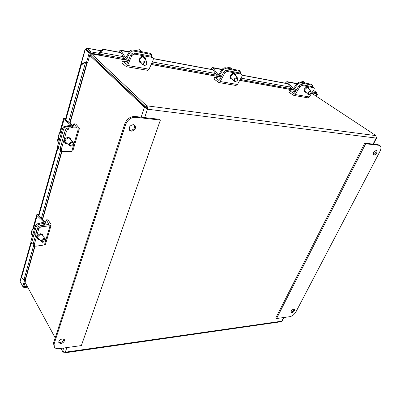 <?xml version="1.0" encoding="UTF-8"?>
<svg xmlns="http://www.w3.org/2000/svg" width="401" height="401" viewBox="0 0 401 401"><rect width="100%" height="100%" fill="white"/><g stroke="black" fill="none" stroke-linecap="round" stroke-linejoin="round"><path stroke-width="0.6" d="M300.529 82.942L299.953 82.085L298.575 82.345L297.291 83.373L297.868 84.23L299.156 83.202L300.529 82.942L311.848 85.102L312.474 85.739L312.209 86.626M312.349 85.388L311.271 84.26L311.848 85.102M299.953 82.085L311.271 84.26M285.211 83.177L286.88 81.614L287.682 82.045L293.051 88.36L293.672 88.019L297.291 83.373M297.868 84.23L294.133 89.012L292.9 89.689L292.058 89.243L287.201 83.243L286.795 83.027L286.189 83.363M311.081 92.716L311.046 91.363C310.364 90.842 309.497 91.077 308.439 92.07L307.893 94.29L309.291 94.441M310.519 93.684L309.166 94.461C308.103 94.355 308.008 93.689 308.875 92.461C310.279 91.363 311.016 91.438 311.091 92.681L310.519 93.684M303.687 81.964L304.113 82.23M304.91 83.037L303.191 81.448L300.364 82.165M304.148 91.533L304.279 89.097C305.762 87.212 307.131 86.656 308.384 87.443L308.88 87.954M306.093 92.405L304.645 92.055L304.85 89.699C306.339 87.809 307.707 87.258 308.96 88.04L309.176 89.423M302.264 85.568L301.306 84.566L299.973 84.892L298.795 86.05L294.565 93.017L293.868 93.473L289.457 90.551L288.765 92.14L293.823 95.418L295.206 94.511L299.753 87.052L300.93 85.889L302.264 85.568L313.587 87.694L314.259 88.38L313.903 89.669L309.351 96.957L307.667 97.794M314.008 87.894L312.63 86.706L313.587 87.694M301.306 84.566L312.63 86.706M289.457 90.551L295.422 91.608M225.773 68.666L225.212 67.734L223.623 68.01L222.269 69.152L222.826 70.09L224.179 68.942L225.773 68.666L239.597 71.303L240.445 72.035L240.274 73.042M240.339 71.779L239.778 70.862L239.031 70.386L239.597 71.303M225.212 67.734L239.031 70.386M210.605 69.258L212.219 67.488L212.991 67.939L218.164 74.776L218.761 74.385L222.269 69.152M222.826 70.09L219.207 75.473L218.014 76.25L217.202 75.779L212.52 69.278L212.134 69.052L211.548 69.433M237.457 80.195L237.773 79.573L237.643 78.105C236.775 77.383 235.743 77.604 234.535 78.761L234.104 81.172L235.467 81.573L236.204 81.318M237.166 80.606L235.768 81.448C234.39 81.388 234.139 80.636 235.026 79.197C236.796 77.909 237.658 78.125 237.618 79.849L237.166 80.606M230.435 67.879L229.863 67.238L226.58 67.995M230.375 78.155L230.349 75.553C231.973 73.348 233.572 72.792 235.146 73.879L235.638 74.441M232.515 79.318L230.861 78.731L230.906 76.2C232.53 74 234.134 73.438 235.708 74.521L235.994 76.2M227.447 71.523L226.52 70.446L224.971 70.787L223.718 72.08L219.618 79.884L218.941 80.406L214.685 77.288L214.014 79.062L218.891 82.556L220.234 81.518L224.64 73.162L225.893 71.864L227.447 71.523L241.287 74.12L242.179 74.912L241.933 76.36L237.482 84.506L235.843 85.468M241.918 74.451L240.349 73.057L241.287 74.12M226.52 70.446L240.349 73.057M214.685 77.288L220.445 78.31M133.272 51.002L132.756 49.98L130.876 50.27L129.463 51.569L129.969 52.591L131.388 51.293L133.272 51.002L150.535 54.295L151.638 55.032L151.668 56.361M151.177 54.15L150.009 53.293L150.535 54.295M132.756 49.98L150.009 53.293M118.756 52.12L120.235 50.085L120.942 50.561L125.673 58.005L129.463 51.569M129.969 52.591L126.631 58.741L125.533 59.654L124.786 59.158L120.511 52.07L120.155 51.834L119.618 52.285M143.097 62.3L142.801 64.882L145.037 65.458L146.821 64.115L146.936 61.774C145.799 60.736 144.52 60.912 143.097 62.3M146.495 64.441L145.212 65.318C143.307 65.423 142.791 64.581 143.663 62.792C146.089 61.293 147.082 61.774 146.636 64.245L146.495 64.441M140.195 50.501L140.49 50.346L141.002 51.037L139.944 50.401L139.433 49.709L135.548 50.516M141.503 51.659L140.49 50.346M141.528 63.127L139.638 62.18L139.127 61.473L138.987 58.817C140.801 56.175 142.736 55.644 144.781 57.218L145.302 57.919L145.643 60.015M139.638 62.18L139.498 59.518C141.317 56.882 143.252 56.346 145.302 57.919M134.811 54.135L133.959 52.962L132.114 53.323L130.791 54.787L126.997 63.659L126.375 64.265L122.475 60.932L121.859 62.932L126.325 66.671L127.563 65.463L131.638 55.965L132.967 54.501L134.811 54.135L152.104 57.383L153.312 58.3L153.237 59.96L149.067 69.188L147.538 70.31M153.142 58.005L151.237 56.225L152.104 57.383M133.959 52.962L151.237 56.225M122.475 60.932L127.764 61.869M70.496 146.154L71.458 146.029L73.518 143.819L73.127 142.029L72.28 141.658C69.674 142.275 68.792 143.648 69.634 145.779L70.496 146.154M72.38 142.355L73.368 144.079L71.719 145.854L70.947 145.954C69.328 144.52 69.809 143.322 72.38 142.355M61.719 131.533L58.521 134.029L59.193 134.631L58.671 135.974L58 135.368L58.932 135.157M58 135.368L58.741 138.144M64.07 134.651L63.774 134.686M64.476 133.212L64.18 133.232M60.521 135.809L59.909 138.004M60.155 149.257L58.837 149.077L58.476 147.302L57.503 146.586L57.909 148.395M63.558 129.237L64.576 127.568L66.125 126.786L65.127 126.079L63.584 126.861L62.566 128.526L63.558 129.237L58.476 147.302M57.503 146.586L62.566 128.526M65.127 126.079L71.218 125.463L64 119.478L63.584 118.621L65.824 118.455M62.872 137.864L65.368 130.074M58.285 137.593L57.413 140.726L58.686 142.35M65.654 119.062L65.238 119.222L65.448 119.653L72.335 125.092L72.771 125.989L66.125 126.786M64.972 142.876L64.942 142.846C63.739 140.134 64.837 138.25 68.23 137.192L70.36 138.29M67.604 143.949L65.624 143.458C64.421 140.746 65.518 138.861 68.917 137.799L70.401 138.33L71.057 140.19M72.917 150.681L71.789 151.267L62.827 151.483L61.513 150.871L61.333 149.307L66.471 131.217L67.558 129.598L69.263 128.937L68.115 127.934L66.411 128.596L65.323 130.21L66.471 131.217M61.333 149.307L60.215 148.28L60.391 149.839L61.704 151.092M68.115 127.934L77.092 127.834L73.849 123.804L75.759 123.994L79.213 128.029L79.363 128.666L78.295 128.997L69.263 128.937M60.215 148.28L65.323 130.21M72.651 127.969L73.849 123.804M45.163 240.675L45.453 240.014L45.213 238.73L44.2 238.374C41.889 239.066 41.017 240.254 41.584 241.948L42.611 242.304L43.534 242.084M44.285 239.036L45.288 240.344L43.012 242.179C41.408 241.201 41.834 240.154 44.285 239.036M34.737 227.773L31.724 230.224L32.326 230.886L31.859 232.059L31.263 231.397L32.301 230.931M31.263 231.397L31.714 233.337L32.832 234.575M36.887 230.781L36.601 230.846M37.238 229.537L36.957 229.593M33.504 232.174L32.972 234.064M33.564 243.788L31.94 243.788L31.704 242.5L30.822 241.743L31.123 243.076M36.08 226.931L37.022 225.407L38.501 224.52L37.604 223.773L36.125 224.655L35.183 226.179L36.08 226.931L31.704 242.5M30.822 241.743L35.183 226.179M37.604 223.773L43.534 222.234L43.363 221.703L37.098 215.713L36.767 214.7L38.947 214.204M35.689 234.084L37.268 228.48L38.326 226.806M31.604 233.212L31.744 234.866L32.531 235.643M38.732 214.986L38.311 215.237L38.476 215.743L44.641 221.628L44.982 222.685L44.185 223.187L38.501 224.52M37.859 239.196L37.318 238.6C36.496 236.45 37.584 234.826 40.581 233.733L42.351 234.264M39.584 239.743L37.925 239.267C37.103 237.116 38.19 235.492 41.193 234.395L42.902 234.861L43.248 236.585M45.564 244.109L44.426 244.946L35.789 246.219L34.506 245.868L34.291 244.6L38.712 229.016L39.714 227.547L41.333 226.791L40.316 225.688L38.697 226.445L37.699 227.913L38.712 229.016M33.509 244.755L34.22 245.106M40.316 225.688L48.987 224.43L46.225 219.833L48.045 219.828L51.017 224.405L51.107 225.172L50.04 225.718L41.333 226.791M34.291 244.6L33.293 243.482L37.699 227.913M44.691 225.161L46.225 219.833M25.453 283.056L24.807 283.096M88.05 50.651L86.09 49.122L85.959 49.584M101.999 65.704L101.633 65.644M313.176 93.102L312.885 93.739M86.806 49.253L86.09 49.122M25.373 278.901L23.634 279.597L21.584 277.372L21.408 276.7L30.907 242.856M38.506 215.773L57.543 147.954M65.483 119.678L80.987 64.436L81.288 64.897L85.082 62.651L84.776 62.19L80.987 64.436M84.776 62.19L85.598 62.145L86.37 62.897L87.518 63.087L90.3 53.323L89.147 53.117L86.37 62.897M85.082 62.651L86.325 62.857M100.385 52.055L103.734 49.473L103.147 49.208L99.804 51.789L100.385 52.055L100.3 52.466L123.277 56.656M99.804 51.789L99.428 52.701M99.247 52.666L100.195 53.539L90.992 51.874L87.097 48.225L86.847 48.105L86.18 49.138M99.999 53.358L100.3 52.466M103.147 49.208L120.766 52.496M153.408 58.586L212.801 69.669M242.224 75.157L287.492 83.603M23.885 286.344L24.035 286.625L27.263 286.394M23.263 286.484L23.794 287.477L27.699 287.196M24.035 286.625L23.794 287.477M21.584 277.372L31.198 243.146M38.812 216.059L57.839 148.34M65.819 119.944L81.288 64.897M25.413 278.755L25.829 279.517L23.854 286.444L22.817 286.52L20.125 281.482L20.12 280.82L30.817 242.685M87.588 50.767L90.3 53.323M25.829 279.517L24.757 279.522M86.025 49.348L85.268 49.453L89.147 53.117M24.792 279.582L22.817 286.52M103.734 49.473L120.871 52.666M153.433 58.736L212.916 69.824M242.229 75.288L287.607 83.749M100.195 53.539L99.839 54.747L90.646 53.092L90.992 51.874M101.077 50.802L87.097 48.225L86.756 49.438L90.646 53.092M313.447 90.405L317.156 92.852L316.75 93.744L311.903 92.872M317.156 92.852L312.449 91.999M315.973 95.794L316.805 93.974L317.457 94.09L316.79 93.649M316.349 93.669L316.805 93.974M316.514 96.15L317.457 94.09M86.415 49.664L85.268 49.453L81.077 64.381M90.135 55.173L89.819 55.017M90.701 55.368L89.764 55.203M89.704 55.413L144.445 107.323L147.498 109.192L146.099 107.378L146.631 105.789L91.363 53.824L91.022 53.674L90.561 55.298M311.687 93.222L375.973 135.633L376.158 138.069L376.619 137.889L376.469 137.287M98.355 62.546L98.716 62.606M90.967 55.503L146.099 107.378M63.413 352.053L64.591 352.88L65.298 352.198L62.536 351.406L60.907 348.404M55.198 337.878L25.037 282.294M146.691 108.425L90.781 55.383M283.978 317.497L282.144 321.051L281.241 321.712L64.591 352.88M373.045 144.109L376.158 138.069L147.498 109.192C147.733 107.739 147.443 106.606 146.631 105.789L375.973 135.633M145.909 107.508L144.445 107.323L141.137 117.182M129.403 129.994L130.505 130.355C133.849 129.799 135.187 128.004 134.515 124.972M131.292 131.167L129.718 130.42C128.526 127.323 129.769 125.393 133.458 124.626L134.997 125.358C136.21 128.45 134.972 130.385 131.292 131.167M58.661 342.228L60.285 342.514C62.481 341.973 63.714 340.855 63.975 339.166M60.837 343.527L58.872 342.9C58.451 341.05 59.624 339.712 62.376 338.885L64.325 339.512C64.751 341.356 63.589 342.695 60.837 343.527M160.375 120.094L81.368 345.572L59.137 348.649C56.872 348.92 55.273 348.414 54.341 347.131L54.085 343.998L125.648 124.46C127.713 119.633 131.132 117.237 135.899 117.272L160.375 120.094L159.553 119.318L135.097 116.48C130.335 116.44 126.922 118.826 124.861 123.648L53.539 342.975L54.09 346.664M290.951 311.988L291.201 311.978C292.74 311.487 293.672 310.524 293.993 309.096M293.763 309.111L294.509 309.311C294.785 310.745 293.913 311.878 291.888 312.705L291.131 312.504C290.855 311.066 291.733 309.933 293.763 309.111M373.141 154.525C375.13 153.869 376.138 152.525 376.153 150.5M376.303 150.505L376.77 150.691C377.311 152.771 376.349 154.255 373.892 155.142L373.416 154.951C372.88 152.871 373.842 151.388 376.303 150.505M276.56 318.524L365.662 143.769L379.01 145.307L380.108 145.753C381.266 146.916 381.221 148.786 379.968 151.367L295.953 311.843C294.359 314.484 292.309 316.103 289.818 316.685L276.56 318.524L275.878 317.777L364.755 143.147L378.103 144.701L379.827 145.563M365.662 143.769L364.755 143.147M292.635 88.135L293.387 88.275M287.682 82.045L296.966 83.794M294.133 89.012L296.715 89.478M298.795 86.05L299.753 87.052M295.206 94.511L309.351 96.957M293.582 93.373L294.028 93.453M217.758 74.541L218.48 74.676M212.991 67.939L221.948 69.634M219.207 75.473L221.698 75.924M223.718 72.08L224.64 73.162M220.234 81.518L237.482 84.506M218.665 80.305L219.096 80.38M125.302 57.754L125.969 57.874M120.942 50.561L129.167 52.115M126.631 58.741L128.921 59.158M130.791 54.787L131.638 55.965M127.563 65.463L149.067 69.188M126.12 64.165L126.521 64.23M70.827 125.623L71.002 125.017M57.809 141.623L58.777 138.175M60.491 132.034L64 119.478M71.503 127.959L71.974 126.31M71.789 151.267L78.295 128.997M76.892 127.964L77.017 127.518M43.138 222.48L43.363 221.703M31.744 234.866L32.06 233.723M33.569 228.334L37.098 215.713M43.584 225.292L44.185 223.187M44.426 244.946L50.04 225.718M48.782 224.615L48.947 224.049M23.985 279.617L33.784 245.056M33.804 244.976L34.005 244.279M41.323 218.46L60.686 150.159M68.626 122.16L85.473 62.741M21.438 276.815L20.125 281.482M152.335 61.954L215.553 73.483M240.971 78.12L290.344 87.127M87.167 63.032L70.015 123.262M62.025 151.317L42.566 219.648M35.012 246.179L25.624 279.146M312.404 93.418L311.647 93.283M296.093 90.501L239.728 80.4M221.096 77.067L151.167 64.541M128.365 60.456L91.363 53.824L90.947 55.268M91.518 55.804L91.162 55.744M62.536 351.406L63.674 348.023M66.862 347.582L65.298 352.198L281.753 321.191L283.637 317.542M147.498 109.192L144.656 117.588M135.899 117.272L135.097 116.48M125.648 124.46L124.861 123.648M54.085 343.998L53.539 342.975M379.01 145.307L378.103 144.701M287.161 81.664L297.151 83.558M292.9 89.689L296.224 90.285M304.434 90.666L307.893 94.29M309.166 94.461L308.805 94.566M311.091 92.681L311.206 92.34M307.507 87.689L310.986 91.303M304.073 91.453L304.645 92.055M293.823 95.418L307.958 97.844M212.485 67.538L222.129 69.363M218.014 76.25L221.227 76.827M230.58 77.052L234.104 81.172M235.768 81.448L235.467 81.573M237.618 79.849L237.773 79.573M234.044 73.939L237.593 78.045M231.217 68.416L231.708 68.982M230.309 78.08L230.861 78.731M218.891 82.556L236.129 85.513M151.638 55.032L151.117 54.03M120.48 50.13L129.333 51.804M125.533 59.654L128.485 60.18M139.307 60.075L142.801 64.882M143.403 56.977L146.936 61.774M126.325 66.671L147.804 70.355M68.416 137.844L73.097 142.004M73.368 144.079L73.518 143.819M71.719 145.854L71.458 146.029M61.809 138.736L62.686 139.528M64.977 141.588L69.634 145.779M58.706 138.114L59.639 138.957M57.864 148.36L58.837 149.077M59.022 134.967L59.127 134.576M59.674 132.621L63.528 118.806M72.205 127.964L72.771 125.989M64.942 142.846L65.624 143.458M72.857 150.886L79.363 128.666M41.238 234.39L45.213 238.73M45.288 240.344L45.453 240.014M43.253 242.154L42.912 242.274M34.636 234.284L35.594 235.342M37.579 237.532L41.539 241.898M31.057 243.026L31.92 243.773M32.797 228.921L36.702 214.936M44.26 225.212L44.982 222.685M42.29 234.199L42.902 234.861M34.466 245.823L33.524 244.765M45.488 244.359L51.107 225.172M86.806 62.972L69.719 123.027M61.729 151.117L42.3 219.392M34.722 246.049L25.318 279.096M291.652 88.741L240.239 79.463M216.811 75.233L151.648 63.473M124.43 58.561L100.014 54.155M38.817 214.184L57.463 147.728M65.684 118.42L85.082 49.288M86.977 48.125L101.157 50.742M86.912 62.987L69.809 123.092M61.814 151.182L42.381 219.467M34.802 246.094L25.474 278.87M90.711 55.343L90.255 55.288M296.133 90.436L239.763 80.33M221.136 76.992L151.202 64.461M128.4 60.376L91.182 53.704M373.391 144.149L376.619 137.889"/></g></svg>
